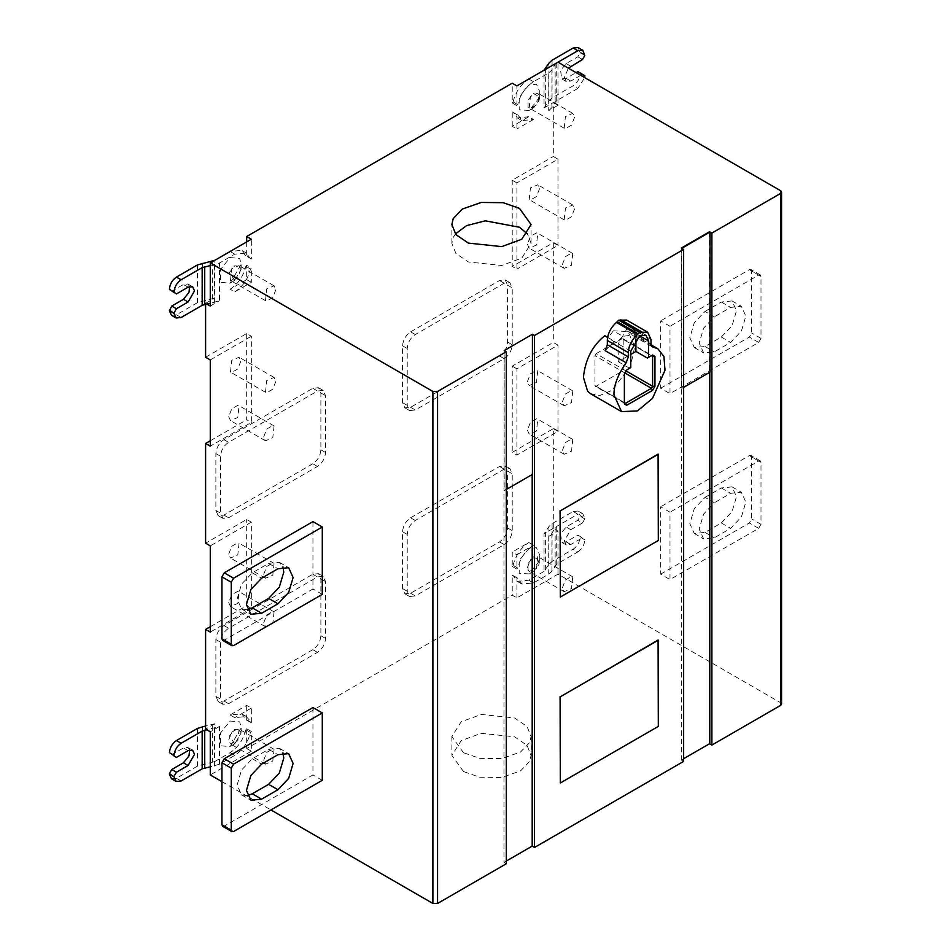 <?xml version="1.0" encoding="UTF-8"?>
<svg xmlns="http://www.w3.org/2000/svg" width="951" height="951" viewBox="0 0 951 951"><rect width="100%" height="100%" fill="white"/><g stroke="black" fill="none" stroke-linecap="round" stroke-linejoin="round"><path stroke-width="0.71" stroke-dasharray="4.75 3.57" d="M455.386 233.97L453.211 237.477L451.868 243.397L455.909 253.465L468.379 261.977L501.724 265.484L521.754 258.137L531.074 243.397L527.543 233.97M463.47 771.546L451.868 755.379L461.187 740.651L481.218 733.292L514.562 736.811L527.032 745.322L531.074 755.379L529.719 761.299L520.53 770.916L501.724 777.466L479.756 777.229L463.47 771.546M463.47 752.693L451.868 736.514L461.187 721.785L481.218 714.439L514.562 717.946L527.032 726.457L531.074 736.514L529.719 742.434L520.53 752.051L501.724 758.601L479.756 758.363L463.47 752.693M506.289 863.77L503.959 862.426L503.959 490.561L532.429 474.394M504.185 490.704L506.289 489.492L504.185 490.704L504.185 350.574L503.959 490.561M658.092 640.047L658.092 726.279L560.08 782.863M658.092 454.114L658.092 540.346L560.08 596.931M635.922 338.936L635.922 333.67L633.318 327.929L627.054 328.547L618.186 343.905L618.186 361.689L630.786 354.414M596.134 353.677L622.037 338.722L651.435 355.698L622.037 338.722L623.202 339.4L623.202 369.309L622.037 371.33L596.134 386.284L594.969 385.607L594.969 355.698L596.134 353.677L625.532 370.652L624.367 372.673L624.367 403.937M596.134 386.284L624.367 402.582L596.134 386.284M651.435 355.698L647.358 358.051M618.186 361.689L629.621 368.299L625.532 370.652M630.786 367.621L629.621 368.299M624.367 374.016L624.367 372.673L594.969 355.698M590.381 393.607L599.712 395.509L611.85 390.374L630.561 366.325L634.733 346.485L628.052 331.578L613.359 330.805L622.929 336.333L632.177 335.025L629.966 331.721L629.966 327.406L626.65 320.071M651.673 346.283L631.333 334.74L652.338 346.865M605.121 350.646L614.382 341.266L607.618 337.367M622.929 336.333L616.319 342.645L614.382 341.266M613.359 330.805L609.08 336.499L605.763 336.82L604.812 335.739M503.959 862.426L506.289 861.083M247.284 795.69L241.542 794.846L237.108 785.015L241.542 770.072L252.277 758.743L268.61 749.317L279.332 748.259L282.934 752.8M222.617 826.276L224.27 826.11L312.95 774.922L312.95 707.556M322.282 780.307L312.95 774.922M247.284 609.757L241.542 608.913L237.108 599.094L241.542 584.14L252.277 572.823L268.61 563.384L279.332 562.326L282.934 566.867M222.617 640.344L224.27 640.189L312.95 588.99L312.95 521.624M322.282 594.375L312.95 588.99M189.653 286.513L187.858 283.98L183.436 284.492L171.762 291.232L176.434 293.918M171.762 291.232L169.433 289.877M210.266 265.614L219.526 262.975L219.526 300.706L210.266 303.345M210.266 306.044L219.526 300.706M512.232 566.427L516.904 569.114L516.904 554.766L512.232 552.067L512.232 566.427L513.076 565.381L517.736 568.08C520.34 557.964 525.594 550.344 533.475 545.196L528.804 542.51L512.232 552.067M516.904 569.114L517.736 568.08M516.904 554.766L533.475 545.196M513.076 565.381C515.68 555.265 520.922 547.645 528.804 542.51M230.106 714.962L234.766 717.66L246.321 716.507L251.337 722.439L251.337 708.091L246.678 705.392L230.106 714.962L241.649 713.821L246.678 719.752L246.678 705.392M251.337 708.091L234.766 717.66M250.505 722.368L245.834 719.669M251.337 722.439L246.678 719.752M415.278 520.482L410.606 517.784C405.756 521.172 403.069 525.82 402.558 531.728L402.558 588.586L404.912 593.793L410.606 593.234L499.525 541.904C504.375 538.504 507.061 533.856 507.572 527.96L507.572 471.102L512.232 473.788L509.879 468.581L504.185 469.14L415.278 520.482C410.416 523.87 407.741 528.518 407.23 534.426L407.23 591.284L409.584 596.491L415.278 595.932L504.185 544.59C509.047 541.202 511.721 536.554 512.232 530.646L512.232 473.788M410.606 517.784L499.525 466.454L505.207 465.883L507.572 471.102M317.503 652.374L312.831 649.688C317.682 646.288 320.368 641.64 320.879 635.743L320.879 578.886L318.526 573.667L312.831 574.238L223.925 625.568C219.063 628.956 216.376 633.604 215.865 639.512L215.865 696.37L220.537 699.068L222.891 704.275L228.585 703.716L317.503 652.374C322.353 648.986 325.04 644.338 325.551 638.43L325.551 581.572L323.185 576.365L317.503 576.924L228.585 628.266C223.735 631.654 221.048 636.302 220.537 642.21L220.537 699.068M312.831 649.688L223.925 701.018L218.231 701.576L215.865 696.37M562.41 587.777L565.441 579.955L571.515 576.461L572.764 576.841L571.515 588.586L564.193 591.7L562.41 587.777M527.401 567.569L530.444 559.747L536.507 556.24L537.767 556.632L536.507 568.377L529.184 571.492L527.401 567.569M533.475 556.846L539.716 560.721L538.884 564.549L533.701 571.147L528.055 570.802L528.055 563.586L533.475 556.846M528.804 548.572L519.21 560.508L519.21 573.31L529.208 573.928L538.409 562.231L539.883 555.432L536.435 547.681L528.804 548.572M263.712 760.229L266.744 752.407L272.806 748.913L274.066 749.293L272.806 761.05L265.484 764.164L263.712 760.229M228.704 740.021L231.735 732.199L237.809 728.704L239.058 729.084L237.809 740.829L230.475 743.955L228.704 740.021M234.766 743.741L229.357 736.038L234.766 729.298L240.187 729.786L241.019 733.173L234.766 743.741M230.106 746.618L241.185 727.895L239.7 721.88L230.106 721.024L220.501 732.971L220.501 745.762L230.106 746.618M415.278 334.55L410.606 331.851C405.756 335.251 403.069 339.899 402.558 345.795L402.558 402.653L404.912 407.872L410.606 407.301L499.525 355.971C504.375 352.571 507.061 347.923 507.572 342.027L507.572 285.169L512.232 287.868L509.879 282.649L504.185 283.22L415.278 334.55C410.416 337.938 407.741 342.586 407.23 348.494L407.23 405.352L409.584 410.559L415.278 410L504.185 358.67C509.047 355.27 511.721 350.622 512.232 344.726L512.232 287.868M410.606 331.851L499.525 280.521L505.207 279.951L507.572 285.169M317.503 466.454L312.831 463.755C317.682 460.355 320.368 455.707 320.879 449.811L320.879 392.953L318.526 387.735L312.831 388.305L223.925 439.635C219.063 443.035 216.376 447.683 215.865 453.579L215.865 510.437L220.537 513.136L222.891 518.343L228.585 517.784L317.503 466.454C322.353 463.054 325.04 458.406 325.551 452.51L325.551 395.652L323.185 390.433L317.503 391.004L228.585 442.334C223.735 445.722 221.048 450.37 220.537 456.278L220.537 513.136M312.831 463.755L223.925 515.085L218.231 515.656L215.865 510.437M517.736 114.738L521.921 120.587L533.475 119.446L528.804 116.759L512.232 126.317L516.904 129.015L516.904 114.667L517.736 114.738L512.232 111.968L516.904 114.667M533.475 119.446L516.904 129.015M512.232 126.317L512.232 111.968M528.804 116.759L517.261 117.9L513.076 112.04M574.547 117.294L571.515 125.116L565.441 128.611L564.193 128.23L565.441 116.474L572.764 113.359L574.547 117.294M539.538 97.085L536.507 104.907L530.444 108.402L529.184 108.022L530.444 96.265L537.767 93.15L539.538 97.085M533.475 93.364L539.716 97.24L538.884 101.068L533.701 107.665L528.055 107.32L528.055 100.105L533.475 93.364M528.804 85.091L519.21 97.038L519.21 109.829L529.208 110.447L538.409 98.749L539.883 91.962L536.435 84.199L528.804 85.091M234.766 291.898C242.66 286.762 247.902 279.142 250.505 269.026L251.337 267.992L246.678 265.293L246.678 279.642L230.106 289.211L234.766 291.898L251.337 282.34L251.337 267.992M246.678 265.293L245.834 266.328C243.23 276.444 237.988 284.076 230.106 289.211M245.834 266.328L250.505 269.026M251.337 282.34L246.678 279.642M275.838 289.746L272.806 297.568L266.744 301.063L265.484 300.682L266.744 288.938L274.066 285.823L275.838 289.746M240.841 269.537L237.809 277.359L231.735 280.854L230.475 280.474L231.735 268.729L239.058 265.614L240.841 269.537M234.766 280.26L229.357 272.557L234.766 265.816L240.187 266.304L241.019 269.692L234.766 280.26M230.106 283.148L241.185 264.414L239.7 258.399L230.106 257.543L220.501 269.49L220.501 282.292L230.106 283.148M246.678 241.923L246.678 256.271L251.337 258.957L251.337 239.224M251.337 258.957L246.678 256.271M250.505 258.886L246.321 253.037L234.766 254.179L219.526 262.975M181.094 317.503L176.434 314.805L197.511 302.644L214.867 298.008L214.867 260.277L230.106 251.48L241.649 250.339L245.834 256.199M275.838 381.363L272.806 389.185L266.744 392.692L265.484 392.299L266.744 380.555L274.066 377.44L275.838 381.363M240.841 361.154L237.809 368.976L231.735 372.471L230.475 372.091L231.735 360.346L239.058 357.231L240.841 361.154M263.712 436.878L266.744 429.056L272.806 425.549L274.066 425.941L272.806 437.686L265.484 440.8L263.712 436.878M228.704 416.669L230.475 420.592L237.809 417.477L239.058 405.732L237.809 405.34L231.735 408.847L228.704 416.669M205.606 357.243L246.678 333.539L251.337 336.226L251.337 422.458L210.266 446.174M210.266 359.942L251.337 336.226M246.678 333.539L246.678 419.76L251.337 422.458M210.266 440.777L246.678 419.76M263.712 622.81L266.744 614.988L272.806 611.481L274.066 611.873L272.806 623.618L265.484 626.733L263.712 622.81M228.704 602.589L230.475 606.524L237.809 603.409L239.058 591.665L237.809 591.272L231.735 594.779L228.704 602.589M263.712 574.297L266.744 566.487L272.806 562.98L274.066 563.372L272.806 575.117L265.484 578.232L263.712 574.297M228.704 554.088L231.735 546.278L237.809 542.771L239.058 543.152L237.809 554.909L230.475 558.023L228.704 554.088M210.266 626.709L246.678 605.692L251.337 608.39L251.337 522.158L246.678 519.46L205.606 543.176M251.337 522.158L210.266 545.874M251.337 608.39L210.266 632.106M246.678 605.692L246.678 519.46M781.567 704.049L780.605 702.706L557.975 574.166L516.904 597.882L512.232 595.183L246.678 748.508L246.678 728.775L245.834 729.809L250.505 732.508C247.902 742.624 242.66 750.244 234.766 755.379L219.526 764.176L210.266 766.815M245.834 729.809C243.23 739.926 237.988 747.545 230.106 752.681L214.867 761.489L214.867 723.759L205.606 725.982M181.094 780.985L176.434 778.287L197.511 766.114L214.867 761.489M214.867 723.759L205.606 729.108M189.653 749.982L187.858 747.462L183.436 747.973L171.762 754.702L169.433 753.358M171.762 754.702L176.434 757.4M176.434 778.287L171.477 778.774M219.526 764.176L219.526 726.457L206.759 729.774M219.526 726.457L210.266 731.806M246.678 748.508L251.337 751.207L251.337 731.462L250.505 732.508M251.337 751.207L210.266 774.922M246.678 728.775L251.337 731.462M570.814 529.707L582.476 522.967L577.816 520.28L566.142 527.009L560.591 533.927L561.72 542.343L566.142 541.832L577.816 535.092L582.476 537.79L570.814 544.531L566.273 544.982L564.395 540.822L570.814 529.707L566.142 527.009M577.816 535.092L582.476 537.79M584.817 539.134L584.817 539.811L580.146 537.113C579.706 542.248 577.364 546.29 573.144 549.238L577.816 551.937L556.739 564.109L551.889 571.171L548.715 574.131L533.475 582.927L521.921 584.069L517.736 578.22L512.232 575.45L512.232 595.183M580.146 536.447L580.146 537.113M553.304 428.663L557.975 431.35L516.904 455.065L512.232 452.367L553.304 428.663L553.304 528.364L554.469 529.029L551.889 533.44L548.715 536.4L557.975 531.05L554.469 529.029L556.739 526.379L577.816 514.218L573.144 511.519L552.067 523.692L548.893 526.64L544.043 533.713L544.043 571.432L548.893 564.371L552.067 561.411L573.144 549.238M705 497.373L721.333 487.946L732.056 486.876L736.502 496.695L732.056 511.65L721.333 522.967L705 532.405L694.266 533.463L689.832 523.644L694.266 508.69L705 497.373L714.332 502.758L703.609 514.087L699.163 529.029L703.609 538.848L714.332 537.79L730.665 528.364L741.388 517.035L745.834 502.092L741.388 492.261L730.665 493.331L714.332 502.758M660.66 574.166L749.329 522.967L751.67 518.925L751.67 456.955L761.002 462.341L761.002 524.322L758.672 528.364L669.991 579.563L669.991 512.197L660.66 506.8L660.66 574.166L669.991 579.563M761.002 462.341L760.313 460.831L758.672 460.997L669.991 512.197M751.67 456.955L750.981 455.446L749.329 455.6L660.66 506.8M705 311.441L721.333 302.014L732.056 300.944L736.502 310.763L732.056 325.717L721.333 337.034L705 346.473L694.266 347.531L689.832 337.712L694.266 322.769L705 311.441L714.332 316.826L703.609 328.154L699.163 343.097L703.609 352.928L714.332 351.858L730.665 342.431L741.388 331.103L745.834 316.16L741.388 306.341L730.665 307.399L714.332 316.826M660.66 388.234L749.329 337.046L751.67 332.993L751.67 271.023L761.002 276.408L761.002 338.39L758.672 342.431L669.991 393.631L669.991 326.264L660.66 320.867L660.66 388.234L669.991 393.631M761.002 276.408L760.313 274.898L758.672 275.065L669.991 326.264M751.67 271.023L750.981 269.513L749.329 269.68L660.66 320.867M512.232 102.946L513.076 101.912L517.736 104.598L516.904 105.644L512.232 102.946L512.232 83.201M516.904 105.644L516.904 85.899M548.715 72.918L551.889 69.97L555.146 64.383L557.975 62.184L557.975 105.299L548.715 110.649L548.715 72.918L533.475 81.727C525.594 86.862 520.34 94.482 517.736 104.598M513.076 101.912C515.68 91.795 520.922 84.163 528.804 79.028L544.043 70.231L544.043 107.95L548.893 100.889L552.067 97.929L573.144 85.768L577.816 88.455L584.734 77.637M557.975 105.299L554.469 103.279L551.889 107.689L548.715 110.649M577.816 88.455L556.739 100.628L554.469 103.279L553.304 102.601L553.304 156.499L557.975 159.197L516.904 182.901L516.904 269.133L512.232 266.446L553.304 242.731L557.975 245.417L516.904 269.133M584.817 55.455L580.146 52.757L577.816 56.798L566.142 63.539L560.591 70.445L561.72 78.862L566.142 78.351L576.068 72.633M578.101 47.55L580.146 52.757M577.816 71.622L580.146 73.643C579.706 78.767 577.364 82.808 573.144 85.768M580.146 72.965L584.817 75.664M580.728 75.319L570.814 81.049L566.273 81.501L564.395 77.34L568.377 68.187M582.476 59.497L577.816 56.798M544.043 107.95L553.304 102.601M574.547 208.911L571.515 216.733L565.441 220.228L564.193 219.847L565.441 208.103L572.764 204.976L574.547 208.911M539.538 188.702L536.507 196.524L530.444 200.019L529.184 199.639L530.444 187.882L537.767 184.767L539.538 188.702M562.41 264.414L565.441 256.604L571.515 253.097L572.764 253.489L571.515 265.234L564.193 268.348L562.41 264.414M527.401 244.205L529.184 248.14L536.507 245.025L537.767 233.28L536.507 232.888L530.444 236.395L527.401 244.205M557.975 159.197L557.975 245.417M516.904 182.901L512.232 180.214L553.304 156.499M512.232 180.214L512.232 266.446M562.41 450.346L565.441 442.536L571.515 439.029L572.764 439.421L571.515 451.166L564.193 454.281L562.41 450.346M527.401 430.137L529.184 434.072L536.507 430.958L537.767 419.201L536.507 418.82L530.444 422.327L527.401 430.137M562.41 401.845L565.441 394.023L571.515 390.528L572.764 390.909L571.515 402.653L564.193 405.78L562.41 401.845M527.401 381.636L530.444 373.814L536.507 370.319L537.767 370.7L536.507 382.445L529.184 385.559L527.401 381.636M516.904 455.065L516.904 368.833L557.975 345.13L553.304 342.431L512.232 366.147L512.232 452.367M557.975 431.35L557.975 345.13M516.904 368.833L512.232 366.147M548.715 536.4L548.715 574.131M557.975 574.166L557.975 531.05M553.304 242.731L553.304 342.431M553.304 528.364L544.043 533.713M573.144 511.519L578.101 511.032L580.146 515.561L584.817 518.259L582.761 513.718L577.816 514.218M584.817 518.259L584.817 518.925L580.146 516.238L577.816 520.28M580.146 515.561L580.146 516.238M582.476 522.967L584.817 518.925M577.816 551.937C582.036 548.989 584.366 544.947 584.817 539.811M544.043 571.432L528.804 580.229L517.261 581.382L513.076 575.521L512.232 575.45M516.904 597.882L516.904 578.137M517.736 578.22L513.076 575.521M206.759 304.023L205.606 303.357L205.606 304.249M205.606 303.357L214.867 298.008M176.434 314.805L171.477 315.292M221.94 781.651L270.94 809.943M683.638 761.382L681.308 760.027L683.638 758.684M709.541 232.02L709.541 372.4M681.308 248.045L681.308 760.027M710.017 372.138L709.779 231.878L709.779 372.269M681.546 248.187L681.546 388.305L709.779 371.996M683.638 387.366L681.772 388.436L681.772 248.318M635.922 333.67L639.654 335.822M630.786 351.181L618.186 343.905M623.202 369.309L625.746 370.771M622.037 371.33L624.569 372.792M650.971 339.531L629.966 327.406M650.971 343.846L629.966 331.721M252.277 758.743L261.608 764.14M268.61 749.317L277.942 754.702M233.601 831.507L224.27 826.11M252.277 572.823L261.608 578.208M268.61 563.384L277.942 568.781M233.601 645.574L224.27 640.189M188.096 287.19L183.436 284.492M214.403 302.537L214.403 264.806M402.558 531.728L407.23 534.426M402.558 588.586L407.23 591.284M410.606 593.234L415.278 595.932M499.525 541.904L504.185 544.59M507.572 527.96L512.232 530.646M504.185 469.14L499.525 466.454M320.879 635.743L325.551 638.43M320.879 578.886L325.551 581.572M312.831 574.238L317.503 576.924M223.925 625.568L228.585 628.266M215.865 639.512L220.537 642.21M228.585 703.716L223.925 701.018M402.558 345.795L407.23 348.494M402.558 402.653L407.23 405.352M410.606 407.301L415.278 410M499.525 355.971L504.185 358.67M507.572 342.027L512.232 344.726M504.185 283.22L499.525 280.521M320.879 449.811L325.551 452.51M320.879 392.953L325.551 395.652M312.831 388.305L317.503 391.004M223.925 439.635L228.585 442.334M215.865 453.579L220.537 456.278M228.585 517.784L223.925 515.085M234.766 254.179L230.106 251.48M197.511 264.913L197.511 302.644M202.622 300.801L202.622 263.082M212.299 261.204L212.299 298.923M234.766 755.379L230.106 752.681M197.511 728.395L197.511 766.114M202.622 764.283L202.622 726.564M212.299 724.674L212.299 762.405M188.096 750.66L183.436 747.973M214.403 766.019L214.403 728.288M570.814 544.531L566.142 541.832M545.636 569.958L545.636 532.227M548.893 526.64L548.893 564.371M552.067 561.411L552.067 523.692M721.333 487.946L730.665 493.331M721.333 522.967L730.665 528.364M705 532.405L714.332 537.79M761.002 524.322L751.67 518.925M758.672 528.364L749.329 522.967M758.672 460.997L749.329 455.6M721.333 302.014L730.665 307.399M721.333 337.034L730.665 342.431M705 346.473L714.332 351.858M761.002 338.39L751.67 332.993M758.672 342.431L749.329 337.046M758.672 275.065L749.329 269.68M533.475 81.727L528.804 79.028M551.889 69.97L551.889 107.689M555.146 102.102L555.146 64.383M556.739 62.897L556.739 100.628M580.146 52.079L584.817 54.778M545.636 106.476L545.636 68.745M548.893 63.17L548.893 100.889M552.067 97.929L552.067 60.21M584.817 76.33L580.146 73.643M570.814 81.049L566.142 78.351M566.142 63.539L570.814 66.225M551.889 533.44L551.889 571.171M555.146 565.583L555.146 527.864M556.739 526.379L556.739 564.109M780.605 190.723L780.605 702.706M533.475 582.927L528.804 580.229M451.868 243.397L451.868 224.531M531.074 243.397L531.074 224.531M451.868 736.514L451.868 755.379M531.074 736.514L531.074 755.379M645.919 335.204L633.318 327.929M622.857 338.639L651.922 355.424M624.712 403.343L595.302 386.368M627.232 331.067L651.055 344.821M615.356 342.348L605.787 336.82M241.542 794.846L250.886 800.231M279.332 748.259L288.664 753.644M241.542 608.913L250.886 614.298M279.332 562.326L288.664 567.711M192.637 286.738L187.965 284.04M246.321 716.507L241.649 713.821M409.584 596.491L404.912 593.793M509.879 468.581L505.207 465.883M323.185 576.365L318.526 573.667M222.891 704.275L218.231 701.576M572.764 576.841L537.767 556.632M564.193 591.7L529.184 571.492M539.716 560.721L539.883 555.432M533.701 571.147L529.208 573.928M274.066 749.293L239.058 729.084M265.484 764.164L230.475 743.955M241.019 733.173L241.185 727.895M234.992 743.599L230.511 746.38M409.584 410.559L404.912 407.872M509.879 282.649L505.207 279.951M323.185 390.433L318.526 387.735M222.891 518.343L218.231 515.656M521.921 120.587L517.261 117.9M564.193 128.23L529.184 108.022M572.764 113.359L537.767 93.15M539.716 97.24L539.883 91.962M533.701 107.665L529.208 110.447M265.484 300.682L230.475 280.474M274.066 285.823L239.058 265.614M241.019 269.692L241.185 264.414M234.992 280.129L230.511 282.911M246.321 253.037L241.649 250.339M265.484 392.299L230.475 372.091M274.066 377.44L239.058 357.231M274.066 425.941L239.058 405.732M265.484 440.8L230.475 420.592M274.066 611.873L239.058 591.665M265.484 626.733L230.475 606.524M274.066 563.372L239.058 543.152M265.484 578.232L230.475 558.023M192.637 750.22L187.965 747.522M566.273 544.982L561.601 542.284M732.056 486.876L741.388 492.261M694.266 533.463L703.609 538.848M760.313 460.831L750.981 455.446M732.056 300.944L741.388 306.341M694.266 347.531L703.609 352.928M760.313 274.898L750.981 269.513M566.273 81.501L561.601 78.802M564.193 219.847L529.184 199.639M572.764 204.976L537.767 184.767M572.764 253.489L537.767 233.28M564.193 268.348L529.184 248.14M572.764 439.421L537.767 419.201M564.193 454.281L529.184 434.072M572.764 390.909L537.767 370.7M564.193 405.78L529.184 385.559M582.761 513.718L578.101 511.032M521.921 584.069L517.261 581.382"/><path stroke-width="1.43" d="M527.543 233.97L519.472 227.23L485.248 220.822L466.668 225.577L455.386 233.97M519.472 208.364L503.186 202.694L481.218 202.456L462.412 209.006L453.211 218.623L451.868 224.531L455.909 234.6L468.379 243.111L501.724 246.618L521.754 239.272L531.074 224.531L519.472 208.364M270.94 809.943L432.895 903.45L437.567 903.45L506.289 863.77L506.289 351.787L504.185 350.574L532.429 334.276L532.429 474.394L506.289 489.492L532.429 474.394L532.429 334.276L534.521 335.489L534.521 847.472L683.638 761.382L683.638 249.4L534.521 335.489M658.318 640.189L560.305 696.774L560.305 783.006L658.318 726.409L658.092 640.047L560.305 696.774M560.305 783.006L560.08 696.631M658.318 454.257L560.305 510.842L560.305 597.073L658.318 540.489L658.092 454.114L560.305 510.842M560.305 597.073L560.08 510.711M630.786 354.414L635.922 351.454L635.922 338.936M648.523 340.945L645.919 335.204L639.654 335.822L630.786 351.181L630.786 367.621L626.697 369.975L624.367 374.016L624.367 403.937L626.697 405.281L652.6 390.326L654.942 386.284L654.942 356.375L652.6 355.02L648.523 357.386L648.523 340.945L639.654 335.822M635.922 351.454L647.358 358.051L648.523 357.386M624.367 402.582L625.532 403.26L624.367 402.582L625.532 403.26L651.435 388.305L652.6 386.284L652.6 356.375L651.435 355.698L652.6 356.375L651.435 355.698L652.6 355.02M651.673 346.283L653.182 347.151L650.971 343.846L650.971 339.531L647.655 332.208L639.654 332.327L637.408 334.55C631.678 339.84 628.647 345.855 628.338 352.595L628.338 356.91L626.127 362.771C617.746 374.86 613.704 385.595 613.989 394.974L621.502 411.593L637.467 410.939L652.493 398.41L664.987 370.331L663.941 356.53L657.807 348.708L652.338 346.865M639.654 332.327L618.649 320.19L616.414 322.425C610.673 327.715 607.653 333.73 607.332 340.47L607.332 344.785L605.121 350.646L626.127 362.771M647.655 332.208L626.65 320.071L618.649 320.19M607.618 337.367L604.812 335.739C592.437 345.605 585.305 359.454 583.415 377.321L587.599 391.134L590.381 393.607M532.191 474.264L532.191 846.117L534.521 847.472M506.289 861.083L532.191 846.117M506.289 351.787L437.567 391.467L432.895 391.467L210.266 262.94L251.337 239.224L246.678 236.526L246.678 241.923M282.934 752.8L283.778 758.078L279.332 773.02L268.61 784.349L252.277 793.776L247.284 795.69M261.608 799.173L277.942 789.734L288.664 778.417L293.11 763.463L288.664 753.644L277.942 754.702L261.608 764.14L250.886 775.457L246.44 790.412L250.886 800.231L261.608 799.173L252.277 793.776M221.94 824.767L231.271 830.152L231.271 768.182L221.94 762.785L221.94 824.767L222.617 826.276L231.949 831.661L233.601 831.507L322.282 780.307L322.282 712.941L233.601 764.14L231.271 768.182M231.271 830.152L231.949 831.661M221.94 762.785L224.27 758.743L312.95 707.556L322.282 712.941M282.934 566.867L283.778 572.145L279.332 587.1L268.61 598.417L252.277 607.844L247.284 609.757M261.608 613.24L277.942 603.802L288.664 592.485L293.11 577.53L288.664 567.711L277.942 568.781L261.608 578.208L250.886 589.525L246.44 604.479L250.886 614.298L261.608 613.24L252.277 607.844M221.94 638.834L231.271 644.231L231.271 582.25L221.94 576.865L221.94 638.834L222.617 640.344L231.949 645.741L233.601 645.574L322.282 594.375L322.282 527.009L233.601 578.208L231.271 582.25M231.271 644.231L231.949 645.741M221.94 576.865L224.27 572.823L312.95 521.624L322.282 527.009M174.092 292.575L169.433 289.211L176.434 293.918L188.096 287.19L192.637 286.738L194.515 290.887L188.096 302.002L176.434 308.742L171.762 306.044L183.436 299.315L188.987 292.397L189.653 286.513M210.266 303.345L206.759 304.023L210.266 306.044L210.266 262.94M206.759 304.023L202.171 305.33L181.094 317.503L176.149 317.991L171.477 315.292L169.433 310.763L171.762 306.044M169.433 289.211C169.872 284.076 172.202 280.034 176.434 277.086L181.094 279.772L202.171 267.611L210.266 265.614M214.867 260.277L197.511 264.913L176.434 277.086M205.606 303.357L205.606 357.243L210.266 359.942L210.266 446.174L205.606 443.475L210.266 440.777M205.606 443.475L205.606 543.176L210.266 545.874L210.266 632.106L205.606 629.407L210.266 626.709M174.092 776.943L176.149 781.472L171.477 778.774L169.433 774.245L174.092 776.943L169.433 773.567L171.762 769.525L183.436 762.797L188.987 755.879L189.653 749.982M169.433 774.245L169.433 773.567M205.606 725.982L197.511 728.395L176.434 740.556L181.094 743.254L202.171 731.093L206.759 729.774L210.266 731.806L210.266 774.922L221.94 781.651M205.606 629.407L205.606 729.108L206.759 729.774M181.094 743.254C176.874 746.202 174.544 750.244 174.092 755.379L169.433 752.681C169.872 747.557 172.202 743.516 176.434 740.556M174.092 756.057L176.434 757.4L188.096 750.66L192.637 750.22L194.515 754.369L188.096 765.484L176.434 772.224L171.762 769.525M176.434 772.224L174.092 776.266M176.149 781.472L181.094 780.985L202.171 768.812L202.171 731.093M210.266 766.815L202.171 768.812M246.678 236.526L512.232 83.201L516.904 85.899L577.816 50.736L573.144 48.037L552.067 60.21L548.893 63.17L544.043 70.231M577.816 50.736L582.761 50.248L584.817 55.455L582.476 59.497L568.377 68.187M584.734 77.637L584.817 75.664L582.476 74.309L580.728 75.319M576.068 72.633L577.816 71.622L582.476 74.309M573.144 48.037L578.101 47.55L582.761 50.248M780.605 193.41L711.883 233.09L711.883 745.073L780.605 705.392L781.567 704.049L781.567 192.066L780.605 193.41L780.605 705.392M557.975 62.184L780.605 190.723L781.567 192.066M169.433 310.763L174.092 313.461L176.149 317.991M174.092 313.461L169.433 310.085M176.434 308.742L174.092 312.784M181.094 279.772C176.874 282.732 174.544 286.774 174.092 291.898M683.638 758.684L709.541 743.73L711.883 745.073L711.883 233.09L710.017 232.02L710.017 372.138L683.638 387.366M709.541 231.747L681.308 248.045L709.541 232.02M709.541 372.4L709.541 743.73M683.638 249.4L681.772 248.318L710.017 232.02M709.779 372.269L709.779 743.86M504.185 350.574L532.429 334.276M625.746 370.771L652.6 386.284L654.942 386.284M624.569 372.792L651.435 388.305L652.6 390.326M626.697 405.281L625.532 403.26M654.942 356.375L652.6 356.375M628.338 356.91L607.332 344.785M628.338 352.595L607.332 340.47M637.408 334.55L616.414 322.425M638.204 333.813L617.199 321.688M641.105 332.149L620.1 320.023M641.889 331.958L620.896 319.833M437.567 391.467L437.567 903.45M277.942 789.734L268.61 784.349M233.601 764.14L224.27 758.743M277.942 603.802L268.61 598.417M233.601 578.208L224.27 572.823M183.436 299.315L188.096 302.002M204.738 266.696L204.738 304.415M202.171 305.33L202.171 267.611M174.092 755.379L169.433 752.681M183.436 762.797L188.096 765.484M204.738 730.166L204.738 767.897M432.895 391.467L432.895 903.45M590.928 393.94L621.502 411.593M651.055 344.821L657.807 348.708"/></g></svg>
